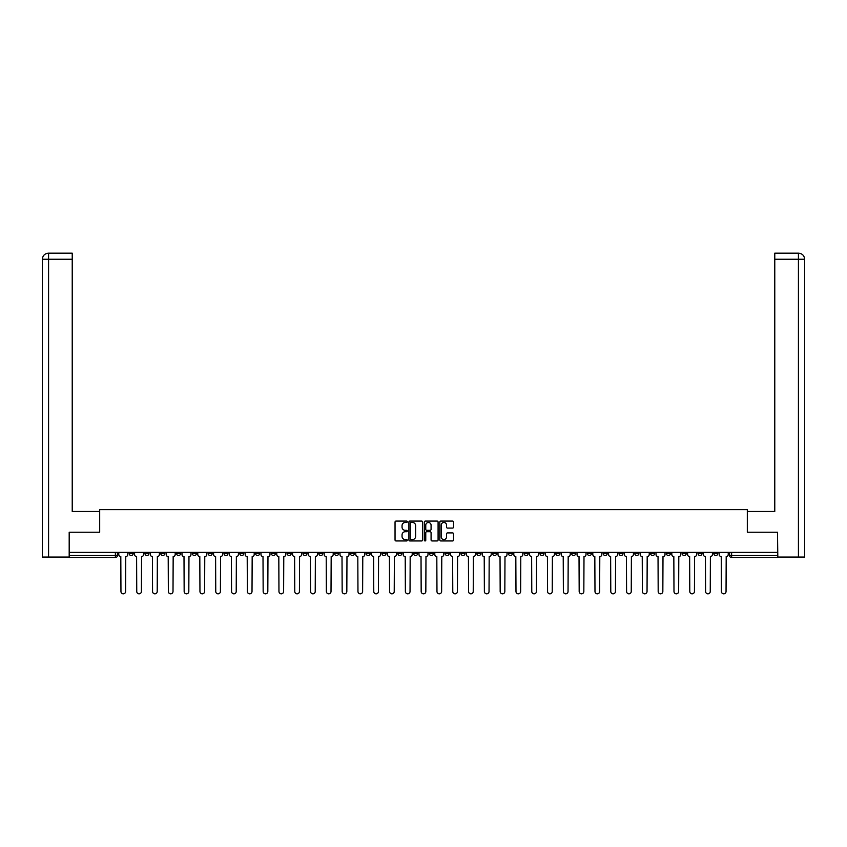 <?xml version="1.0" encoding="UTF-8"?>
<svg xmlns="http://www.w3.org/2000/svg" width="847" height="847" viewBox="0 0 847 847"><rect width="100%" height="100%" fill="white"/><g stroke="black" fill="none" stroke-linecap="round" stroke-linejoin="round"><path stroke-width="1.27" d="M407.291 521.773A0.699 0.699 0 0 0 406.602 521.074L396.036 521.074A0.995 0.995 0 0 0 395.041 522.07L395.041 539.963A0.995 0.995 0 0 0 396.036 540.958L406.602 540.958A0.699 0.699 0 0 0 407.291 540.27A0.699 0.699 0 0 0 406.602 539.571L405.226 539.571A3.176 3.176 0 0 1 402.05 536.384L402.05 534.891A3.176 3.176 0 0 1 405.226 531.715L406.602 531.715A0.699 0.699 0 0 0 407.291 531.016A0.699 0.699 0 0 0 406.602 530.317L405.226 530.317A3.176 3.176 0 0 1 402.05 527.141L402.05 525.648A3.176 3.176 0 0 1 405.226 522.472L406.602 522.472A0.699 0.699 0 0 0 407.291 521.773M650.591 552.392L650.591 553.504L654.646 553.504A2.022 2.022 0 0 1 652.614 555.526A2.022 2.022 0 0 1 650.591 553.504L650.591 552.392M555.78 552.392L555.78 553.504L559.835 553.504A2.022 2.022 0 0 1 557.813 555.526A2.022 2.022 0 0 1 555.78 553.504L555.78 552.392M539.984 552.392L539.984 553.504L544.039 553.504A2.022 2.022 0 0 1 542.006 555.526A2.022 2.022 0 0 1 539.984 553.504L539.984 552.392M445.173 552.392L445.173 553.504L449.228 553.504A2.022 2.022 0 0 1 447.205 555.526A2.022 2.022 0 0 1 445.173 553.504L445.173 552.392M429.376 552.392L429.376 553.504L433.431 553.504A2.022 2.022 0 0 1 431.398 555.526A2.022 2.022 0 0 1 429.376 553.504L429.376 552.392M413.569 552.392L413.569 553.504L417.624 553.504A2.022 2.022 0 0 1 415.602 555.526A2.022 2.022 0 0 1 413.569 553.504L413.569 552.392M381.976 552.392L381.976 553.504L386.02 553.504A2.022 2.022 0 0 1 383.998 555.526A2.022 2.022 0 0 1 381.976 553.504L381.976 552.392M350.372 553.504L350.372 552.392L350.372 553.504A2.022 2.022 0 0 0 352.394 555.526A2.022 2.022 0 0 1 350.372 553.504L354.417 553.504A2.022 2.022 0 0 1 352.394 555.526A2.022 2.022 0 0 0 354.417 553.504L354.417 552.392L354.417 553.504M334.565 553.504L334.565 552.392L334.565 553.504A2.022 2.022 0 0 0 336.598 555.526A2.022 2.022 0 0 1 334.565 553.504L338.62 553.504A2.022 2.022 0 0 1 336.598 555.526M318.768 553.504L318.768 552.392L318.768 553.504A2.022 2.022 0 0 0 320.791 555.526A2.022 2.022 0 0 1 318.768 553.504L322.823 553.504A2.022 2.022 0 0 1 320.791 555.526A2.022 2.022 0 0 0 322.823 553.504L322.823 552.392L322.823 553.504M302.961 552.392L302.961 553.504L307.016 553.504A2.022 2.022 0 0 1 304.994 555.526A2.022 2.022 0 0 1 302.961 553.504L302.961 552.392M287.165 552.392L287.165 553.504L291.22 553.504A2.022 2.022 0 0 1 289.187 555.526A2.022 2.022 0 0 1 287.165 553.504L287.165 552.392M271.368 552.392L271.368 553.504L275.413 553.504A2.022 2.022 0 0 1 273.39 555.526A2.022 2.022 0 0 1 271.368 553.504L271.368 552.392M255.561 553.504L255.561 552.392L255.561 553.504A2.022 2.022 0 0 0 257.594 555.526A2.022 2.022 0 0 1 255.561 553.504L259.616 553.504A2.022 2.022 0 0 1 257.594 555.526M223.957 553.504L223.957 552.392L223.957 553.504A2.022 2.022 0 0 0 225.99 555.526A2.022 2.022 0 0 1 223.957 553.504L228.012 553.504A2.022 2.022 0 0 1 225.99 555.526A2.022 2.022 0 0 0 228.012 553.504L228.012 552.392L228.012 553.504M208.161 553.504L208.161 552.392L208.161 553.504A2.022 2.022 0 0 0 210.183 555.526A2.022 2.022 0 0 1 208.161 553.504L212.216 553.504A2.022 2.022 0 0 1 210.183 555.526A2.022 2.022 0 0 0 212.216 553.504L212.216 552.392L212.216 553.504M192.354 553.504L192.354 552.392L192.354 553.504A2.022 2.022 0 0 0 194.387 555.526A2.022 2.022 0 0 1 192.354 553.504L196.409 553.504A2.022 2.022 0 0 1 194.387 555.526A2.022 2.022 0 0 0 196.409 553.504L196.409 552.392L196.409 553.504M176.557 553.504L176.557 552.392L176.557 553.504A2.022 2.022 0 0 0 178.579 555.526A2.022 2.022 0 0 1 176.557 553.504L180.612 553.504A2.022 2.022 0 0 1 178.579 555.526M160.761 553.504L160.761 552.392L160.761 553.504A2.022 2.022 0 0 0 162.783 555.526A2.022 2.022 0 0 1 160.761 553.504L164.805 553.504A2.022 2.022 0 0 1 162.783 555.526A2.022 2.022 0 0 0 164.805 553.504L164.805 552.392L164.805 553.504M144.953 553.504L144.953 552.392L144.953 553.504A2.022 2.022 0 0 0 146.986 555.526A2.022 2.022 0 0 1 144.953 553.504L149.008 553.504A2.022 2.022 0 0 1 146.986 555.526A2.022 2.022 0 0 0 149.008 553.504L149.008 552.392L149.008 553.504M452.552 528.083A0.995 0.995 0 0 0 453.547 527.088L453.547 522.07A0.995 0.995 0 0 0 452.552 521.074L440.821 521.074A0.995 0.995 0 0 0 439.826 522.07L439.826 539.963A0.995 0.995 0 0 0 440.821 540.958L452.552 540.958A0.995 0.995 0 0 0 453.547 539.963L453.547 533.906A0.995 0.995 0 0 0 452.552 532.911L447.534 532.911A0.995 0.995 0 0 0 446.538 533.906L446.538 536.913A2.657 2.657 0 0 1 443.881 539.571A2.657 2.657 0 0 1 441.223 536.913L441.223 525.129A2.657 2.657 0 0 1 443.881 522.472A2.657 2.657 0 0 1 446.538 525.129L446.538 527.088A0.995 0.995 0 0 0 447.534 528.083L452.552 528.083M48.575 557.051L42.35 557.051L42.35 259.256C42.71 255.572 44.732 253.539 48.417 253.179L72.228 253.179L72.228 259.256L48.575 259.256L48.575 557.051L69.189 557.051L69.189 532.234L99.681 532.234L99.681 509.65L747.319 509.65L747.319 532.234L777.504 532.234L777.504 552.392L69.496 552.392L69.496 555.526L117.405 555.526L117.405 552.392L117.405 555.526A2.022 2.022 0 0 1 115.383 557.559L69.496 557.559L69.496 555.526M69.496 532.234L69.496 552.392M422.632 522.07A0.995 0.995 0 0 0 421.637 521.074L409.906 521.074A0.995 0.995 0 0 0 408.91 522.07L408.91 539.963A0.995 0.995 0 0 0 409.906 540.958L421.637 540.958A0.995 0.995 0 0 0 422.632 539.963L422.632 522.07M425.363 521.074L437.094 521.074A0.995 0.995 0 0 1 438.09 522.07L438.09 539.963A0.995 0.995 0 0 1 437.094 540.958L432.076 540.958A0.995 0.995 0 0 1 431.081 539.963L431.081 532.71A0.995 0.995 0 0 0 430.085 531.715L426.761 531.715A0.995 0.995 0 0 0 425.766 532.71L425.766 540.27A0.699 0.699 0 0 1 425.067 540.958A0.699 0.699 0 0 1 424.368 540.27L424.368 522.07A0.995 0.995 0 0 1 425.363 521.074M729.595 552.392L729.595 555.526L777.504 555.526L777.504 557.559L731.617 557.559A2.022 2.022 0 0 1 729.595 555.526M777.504 552.392L777.504 555.526M717.843 552.392L717.843 553.504A2.022 2.022 0 0 1 715.821 555.526A2.022 2.022 0 0 1 713.799 553.504A2.022 2.022 0 0 0 715.821 555.526M713.799 552.392L713.799 553.504L717.843 553.504M702.047 552.392L702.047 553.504A2.022 2.022 0 0 1 700.014 555.526A2.022 2.022 0 0 1 697.992 553.504L702.047 553.504A2.022 2.022 0 0 1 700.014 555.526M697.992 552.392L697.992 553.504M686.239 552.392L686.239 553.504A2.022 2.022 0 0 1 684.217 555.526A2.022 2.022 0 0 1 682.195 553.504A2.022 2.022 0 0 0 684.217 555.526M682.195 552.392L682.195 553.504L686.239 553.504M670.443 552.392L670.443 553.504A2.022 2.022 0 0 1 668.421 555.526A2.022 2.022 0 0 1 666.388 553.504L670.443 553.504M666.388 552.392L666.388 553.504M654.646 552.392L654.646 553.504A2.022 2.022 0 0 1 652.614 555.526M638.839 552.392L638.839 553.504A2.022 2.022 0 0 1 636.817 555.526A2.022 2.022 0 0 1 634.784 553.504L638.839 553.504M634.784 552.392L634.784 553.504M623.043 552.392L623.043 553.504A2.022 2.022 0 0 1 621.01 555.526A2.022 2.022 0 0 1 618.988 553.504L623.043 553.504M618.988 552.392L618.988 553.504M607.235 552.392L607.235 553.504A2.022 2.022 0 0 1 605.213 555.526A2.022 2.022 0 0 1 603.191 553.504A2.022 2.022 0 0 0 605.213 555.526M603.191 552.392L603.191 553.504L607.235 553.504M591.439 552.392L591.439 553.504A2.022 2.022 0 0 1 589.406 555.526A2.022 2.022 0 0 1 587.384 553.504L591.439 553.504M587.384 552.392L587.384 553.504M575.632 552.392L575.632 553.504A2.022 2.022 0 0 1 573.61 555.526A2.022 2.022 0 0 1 571.587 553.504L575.632 553.504M571.587 552.392L571.587 553.504M559.835 552.392L559.835 553.504M544.039 552.392L544.039 553.504L544.039 552.392M528.232 552.392L528.232 553.504A2.022 2.022 0 0 1 526.209 555.526A2.022 2.022 0 0 1 524.177 553.504L528.232 553.504M524.177 552.392L524.177 553.504M512.435 552.392L512.435 553.504A2.022 2.022 0 0 1 510.402 555.526A2.022 2.022 0 0 1 508.38 553.504L512.435 553.504M508.38 552.392L508.38 553.504M496.628 552.392L496.628 553.504A2.022 2.022 0 0 1 494.606 555.526A2.022 2.022 0 0 1 492.583 553.504L496.628 553.504M492.583 552.392L492.583 553.504M480.831 552.392L480.831 553.504A2.022 2.022 0 0 1 478.799 555.526A2.022 2.022 0 0 1 476.776 553.504L480.831 553.504M476.776 552.392L476.776 553.504M465.024 552.392L465.024 553.504A2.022 2.022 0 0 1 463.002 555.526A2.022 2.022 0 0 1 460.98 553.504L465.024 553.504M460.98 552.392L460.98 553.504M449.228 552.392L449.228 553.504A2.022 2.022 0 0 1 447.205 555.526M433.431 552.392L433.431 553.504M417.624 553.504L417.624 552.392L417.624 553.504A2.022 2.022 0 0 1 415.602 555.526M401.827 552.392L401.827 553.504A2.022 2.022 0 0 1 399.795 555.526A2.022 2.022 0 0 1 397.772 553.504A2.022 2.022 0 0 0 399.795 555.526A2.022 2.022 0 0 0 401.827 553.504L397.772 553.504L397.772 552.392M386.02 553.504L386.02 552.392L386.02 553.504A2.022 2.022 0 0 1 383.998 555.526M370.224 552.392L370.224 553.504A2.022 2.022 0 0 1 368.201 555.526A2.022 2.022 0 0 1 366.169 553.504A2.022 2.022 0 0 0 368.201 555.526M366.169 552.392L366.169 553.504L370.224 553.504M338.62 552.392L338.62 553.504L338.62 552.392M307.016 553.504L307.016 552.392L307.016 553.504A2.022 2.022 0 0 1 304.994 555.526M291.22 553.504L291.22 552.392L291.22 553.504A2.022 2.022 0 0 1 289.187 555.526M275.413 553.504L275.413 552.392L275.413 553.504A2.022 2.022 0 0 1 273.39 555.526M259.616 552.392L259.616 553.504L259.616 552.392M243.809 553.504L243.809 552.392L243.809 553.504A2.022 2.022 0 0 1 241.787 555.526A2.022 2.022 0 0 1 239.765 553.504L243.809 553.504A2.022 2.022 0 0 1 241.787 555.526M239.765 552.392L239.765 553.504M180.612 552.392L180.612 553.504L180.612 552.392M133.201 552.392L133.201 553.504A2.022 2.022 0 0 1 131.179 555.526A2.022 2.022 0 0 1 129.157 553.504A2.022 2.022 0 0 0 131.179 555.526A2.022 2.022 0 0 0 133.201 553.504L133.201 552.392M129.157 552.392L129.157 553.504L133.201 553.504M115.383 552.392L115.383 557.559A2.022 2.022 0 0 0 117.405 555.526M410.996 522.472A0.699 0.699 0 0 0 410.297 523.16L410.297 538.872A0.699 0.699 0 0 0 410.996 539.571L412.436 539.571A3.176 3.176 0 0 0 415.623 536.384L415.623 525.648A3.176 3.176 0 0 0 412.436 522.472L410.996 522.472M431.081 525.182A2.657 2.657 0 0 0 428.423 522.514A2.657 2.657 0 0 0 425.766 525.182L425.766 529.333A0.995 0.995 0 0 0 426.761 530.317L430.085 530.317A0.995 0.995 0 0 0 431.081 529.333L431.081 525.182M118.771 552.392L118.771 554.52A2.022 2.022 0 0 0 120.803 556.543L120.952 591.492A2.329 2.329 0 0 0 123.281 593.821A2.329 2.329 0 0 0 125.61 591.492L125.758 556.543A2.022 2.022 0 0 0 127.791 554.52L127.791 552.392M134.578 552.392L134.578 554.52A2.022 2.022 0 0 0 136.6 556.543L136.748 591.492A2.329 2.329 0 0 0 139.077 593.821A2.329 2.329 0 0 0 141.407 591.492L141.565 556.543A2.022 2.022 0 0 0 143.588 554.52L143.588 552.392M150.374 552.392L150.374 554.52A2.022 2.022 0 0 0 152.396 556.543L152.555 591.492A2.329 2.329 0 0 0 154.885 593.821A2.329 2.329 0 0 0 157.214 591.492L157.362 556.543A2.022 2.022 0 0 0 159.384 554.52L159.384 552.392M99.575 532.234L99.575 511.472L72.228 511.472L72.228 259.256M48.575 253.179L48.575 259.256L42.35 259.256L42.35 496.278L42.35 259.256C42.71 255.572 44.732 253.549 48.427 253.179M747.425 532.234L747.425 511.472L774.772 511.472L774.772 253.179L798.562 253.179L774.772 253.179M804.65 557.051L804.65 496.278L804.65 557.051L777.811 557.051L777.504 532.234M798.425 253.179L797.048 253.179L798.425 253.179L798.425 259.256L774.772 259.256M798.425 557.051L798.425 259.256L804.65 259.256L804.65 496.278L804.65 259.256C804.29 255.572 802.268 253.539 798.583 253.179M166.171 552.392L166.171 554.52A2.022 2.022 0 0 0 168.204 556.543L168.352 591.492A2.329 2.329 0 0 0 170.681 593.821A2.329 2.329 0 0 0 173.01 591.492L173.169 556.543A2.022 2.022 0 0 0 175.191 554.52L175.191 552.392M181.978 552.392L181.978 554.52A2.022 2.022 0 0 0 184 556.543L184.159 591.492A2.329 2.329 0 0 0 186.488 593.821A2.329 2.329 0 0 0 188.817 591.492L188.966 556.543A2.022 2.022 0 0 0 190.988 554.52L190.988 552.392M197.775 552.392L197.775 554.52A2.022 2.022 0 0 0 199.807 556.543L199.956 591.492A2.329 2.329 0 0 0 202.285 593.821A2.329 2.329 0 0 0 204.614 591.492L204.762 556.543A2.022 2.022 0 0 0 206.795 554.52L206.795 552.392M213.582 552.392L213.582 554.52A2.022 2.022 0 0 0 215.604 556.543L215.752 591.492A2.329 2.329 0 0 0 218.081 593.821A2.329 2.329 0 0 0 220.411 591.492L220.569 556.543A2.022 2.022 0 0 0 222.592 554.52L222.592 552.392M229.378 552.392L229.378 554.52A2.022 2.022 0 0 0 231.4 556.543L231.559 591.492A2.329 2.329 0 0 0 233.888 593.821A2.329 2.329 0 0 0 236.218 591.492L236.366 556.543A2.022 2.022 0 0 0 238.399 554.52L238.399 552.392M245.185 552.392L245.185 554.52A2.022 2.022 0 0 0 247.208 556.543L247.356 591.492A2.329 2.329 0 0 0 249.685 593.821A2.329 2.329 0 0 0 252.014 591.492L252.173 556.543A2.022 2.022 0 0 0 254.195 554.52L254.195 552.392M260.982 552.392L260.982 554.52A2.022 2.022 0 0 0 263.004 556.543L263.163 591.492A2.329 2.329 0 0 0 265.492 593.821A2.329 2.329 0 0 0 267.821 591.492L267.97 556.543A2.022 2.022 0 0 0 269.992 554.52L269.992 552.392M276.778 552.392L276.778 554.52A2.022 2.022 0 0 0 278.811 556.543L278.959 591.492A2.329 2.329 0 0 0 281.289 593.821A2.329 2.329 0 0 0 283.618 591.492L283.777 556.543A2.022 2.022 0 0 0 285.799 554.52L285.799 552.392M292.586 552.392L292.586 554.52A2.022 2.022 0 0 0 294.608 556.543L294.767 591.492A2.329 2.329 0 0 0 297.096 593.821A2.329 2.329 0 0 0 299.425 591.492L299.573 556.543A2.022 2.022 0 0 0 301.596 554.52L301.596 552.392M308.382 552.392L308.382 554.52A2.022 2.022 0 0 0 310.415 556.543L310.563 591.492A2.329 2.329 0 0 0 312.892 593.821A2.329 2.329 0 0 0 315.222 591.492L315.37 556.543A2.022 2.022 0 0 0 317.403 554.52L317.403 552.392M324.189 552.392L324.189 554.52A2.022 2.022 0 0 0 326.211 556.543L326.36 591.492A2.329 2.329 0 0 0 328.689 593.821A2.329 2.329 0 0 0 331.018 591.492L331.177 556.543A2.022 2.022 0 0 0 333.199 554.52L333.199 552.392M339.986 552.392L339.986 554.52A2.022 2.022 0 0 0 342.008 556.543L342.167 591.492A2.329 2.329 0 0 0 344.496 593.821A2.329 2.329 0 0 0 346.825 591.492L346.974 556.543A2.022 2.022 0 0 0 349.006 554.52L349.006 552.392M355.793 552.392L355.793 554.52A2.022 2.022 0 0 0 357.815 556.543L357.963 591.492A2.329 2.329 0 0 0 360.293 593.821A2.329 2.329 0 0 0 362.622 591.492L362.781 556.543A2.022 2.022 0 0 0 364.803 554.52L364.803 552.392M371.589 552.392L371.589 554.52A2.022 2.022 0 0 0 373.612 556.543L373.771 591.492A2.329 2.329 0 0 0 376.1 593.821A2.329 2.329 0 0 0 378.429 591.492L378.577 556.543A2.022 2.022 0 0 0 380.599 554.52L380.599 552.392M387.386 552.392L387.386 554.52A2.022 2.022 0 0 0 389.419 556.543L389.567 591.492A2.329 2.329 0 0 0 391.896 593.821A2.329 2.329 0 0 0 394.226 591.492L394.384 556.543A2.022 2.022 0 0 0 396.407 554.52L396.407 552.392M403.193 552.392L403.193 554.52A2.022 2.022 0 0 0 405.215 556.543L405.374 591.492A2.329 2.329 0 0 0 407.703 593.821A2.329 2.329 0 0 0 410.033 591.492L410.181 556.543A2.022 2.022 0 0 0 412.203 554.52L412.203 552.392M418.99 552.392L418.99 554.52A2.022 2.022 0 0 0 421.023 556.543L421.171 591.492A2.329 2.329 0 0 0 423.5 593.821A2.329 2.329 0 0 0 425.829 591.492L425.977 556.543A2.022 2.022 0 0 0 428.01 554.52L428.01 552.392M434.797 552.392L434.797 554.52A2.022 2.022 0 0 0 436.819 556.543L436.967 591.492A2.329 2.329 0 0 0 439.297 593.821A2.329 2.329 0 0 0 441.626 591.492L441.785 556.543A2.022 2.022 0 0 0 443.807 554.52L443.807 552.392M450.593 552.392L450.593 554.52A2.022 2.022 0 0 0 452.616 556.543L452.774 591.492A2.329 2.329 0 0 0 455.104 593.821A2.329 2.329 0 0 0 457.433 591.492L457.581 556.543A2.022 2.022 0 0 0 459.614 554.52L459.614 552.392M466.401 552.392L466.401 554.52A2.022 2.022 0 0 0 468.423 556.543L468.571 591.492A2.329 2.329 0 0 0 470.9 593.821A2.329 2.329 0 0 0 473.229 591.492L473.388 556.543A2.022 2.022 0 0 0 475.411 554.52L475.411 552.392M482.197 552.392L482.197 554.52A2.022 2.022 0 0 0 484.219 556.543L484.378 591.492A2.329 2.329 0 0 0 486.707 593.821A2.329 2.329 0 0 0 489.037 591.492L489.185 556.543A2.022 2.022 0 0 0 491.207 554.52L491.207 552.392M497.994 552.392L497.994 554.52A2.022 2.022 0 0 0 500.026 556.543L500.175 591.492A2.329 2.329 0 0 0 502.504 593.821A2.329 2.329 0 0 0 504.833 591.492L504.992 556.543A2.022 2.022 0 0 0 507.014 554.52L507.014 552.392M513.801 552.392L513.801 554.52A2.022 2.022 0 0 0 515.823 556.543L515.982 591.492A2.329 2.329 0 0 0 518.311 593.821A2.329 2.329 0 0 0 520.64 591.492L520.789 556.543A2.022 2.022 0 0 0 522.811 554.52L522.811 552.392M529.597 552.392L529.597 554.52A2.022 2.022 0 0 0 531.63 556.543L531.778 591.492A2.329 2.329 0 0 0 534.108 593.821A2.329 2.329 0 0 0 536.437 591.492L536.585 556.543A2.022 2.022 0 0 0 538.618 554.52L538.618 552.392M545.404 552.392L545.404 554.52A2.022 2.022 0 0 0 547.427 556.543L547.575 591.492A2.329 2.329 0 0 0 549.904 593.821A2.329 2.329 0 0 0 552.233 591.492L552.392 556.543A2.022 2.022 0 0 0 554.414 554.52L554.414 552.392M561.201 552.392L561.201 554.52A2.022 2.022 0 0 0 563.223 556.543L563.382 591.492A2.329 2.329 0 0 0 565.711 593.821A2.329 2.329 0 0 0 568.041 591.492L568.189 556.543A2.022 2.022 0 0 0 570.222 554.52L570.222 552.392M577.008 552.392L577.008 554.52A2.022 2.022 0 0 0 579.03 556.543L579.179 591.492A2.329 2.329 0 0 0 581.508 593.821A2.329 2.329 0 0 0 583.837 591.492L583.996 556.543A2.022 2.022 0 0 0 586.018 554.52L586.018 552.392M592.805 552.392L592.805 554.52A2.022 2.022 0 0 0 594.827 556.543L594.986 591.492A2.329 2.329 0 0 0 597.315 593.821A2.329 2.329 0 0 0 599.644 591.492L599.792 556.543A2.022 2.022 0 0 0 601.815 554.52L601.815 552.392M608.601 552.392L608.601 554.52A2.022 2.022 0 0 0 610.634 556.543L610.782 591.492A2.329 2.329 0 0 0 613.112 593.821A2.329 2.329 0 0 0 615.441 591.492L615.6 556.543A2.022 2.022 0 0 0 617.622 554.52L617.622 552.392M624.408 552.392L624.408 554.52A2.022 2.022 0 0 0 626.431 556.543L626.589 591.492A2.329 2.329 0 0 0 628.919 593.821A2.329 2.329 0 0 0 631.248 591.492L631.396 556.543A2.022 2.022 0 0 0 633.418 554.52L633.418 552.392M640.205 552.392L640.205 554.52A2.022 2.022 0 0 0 642.238 556.543L642.386 591.492A2.329 2.329 0 0 0 644.715 593.821A2.329 2.329 0 0 0 647.044 591.492L647.193 556.543A2.022 2.022 0 0 0 649.226 554.52L649.226 552.392M656.012 552.392L656.012 554.52A2.022 2.022 0 0 0 658.034 556.543L658.183 591.492A2.329 2.329 0 0 0 660.512 593.821A2.329 2.329 0 0 0 662.841 591.492L663 556.543A2.022 2.022 0 0 0 665.022 554.52L665.022 552.392M671.809 552.392L671.809 554.52A2.022 2.022 0 0 0 673.831 556.543L673.99 591.492A2.329 2.329 0 0 0 676.319 593.821A2.329 2.329 0 0 0 678.648 591.492L678.796 556.543A2.022 2.022 0 0 0 680.829 554.52L680.829 552.392M687.616 552.392L687.616 554.52A2.022 2.022 0 0 0 689.638 556.543L689.786 591.492A2.329 2.329 0 0 0 692.115 593.821A2.329 2.329 0 0 0 694.445 591.492L694.604 556.543A2.022 2.022 0 0 0 696.626 554.52L696.626 552.392M703.412 552.392L703.412 554.52A2.022 2.022 0 0 0 705.435 556.543L705.593 591.492A2.329 2.329 0 0 0 707.923 593.821A2.329 2.329 0 0 0 710.252 591.492L710.4 556.543A2.022 2.022 0 0 0 712.422 554.52L712.422 552.392M719.209 552.392L719.209 554.52A2.022 2.022 0 0 0 721.242 556.543L721.39 591.492A2.329 2.329 0 0 0 723.719 593.821A2.329 2.329 0 0 0 726.048 591.492L726.197 556.543A2.022 2.022 0 0 0 728.229 554.52L728.229 552.392M731.617 552.392L731.617 557.559M42.35 259.256L42.35 496.278"/></g></svg>
